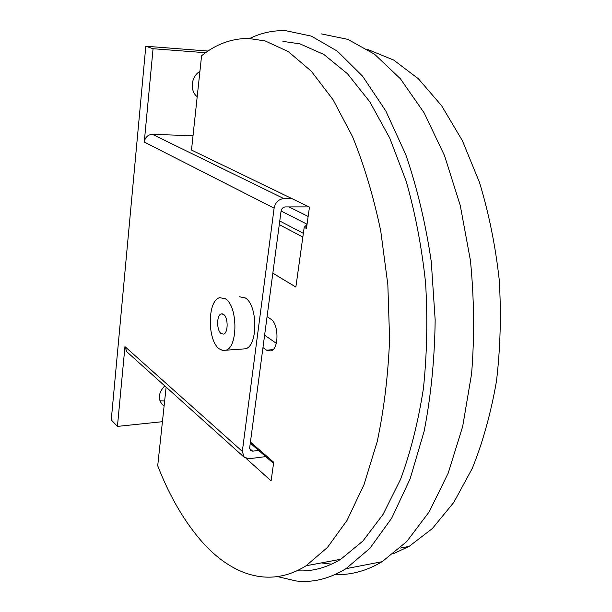 <?xml version="1.0" encoding="UTF-8"?>
<svg xmlns="http://www.w3.org/2000/svg" width="612" height="612" viewBox="0 0 612 612"><rect width="100%" height="100%" fill="white"/><g stroke="black" fill="none" stroke-linecap="round" stroke-linejoin="round"><path stroke-width="0.92" d="M197.202 96.681C189.552 91.066 191.082 76.179 199.902 71.451M164.115 405.97L162.302 404.624C157.712 398.764 158.531 392.522 164.766 385.889M159.877 400.776L164.651 400.944M239.407 296.774L245.183 297.876C257.874 304.845 258.096 345.971 245.527 348.802L242.268 349.039M219.364 348.894L222.584 350.447L225.828 350.225C238.137 347.402 237.854 305.847 225.407 298.794L219.746 297.677C207.323 300.155 207.085 340.685 219.364 348.894M221.207 333.624C216.464 330.602 216.495 314.889 221.261 313.902L223.533 314.354C228.299 317.207 228.337 333.066 223.594 334.114L221.207 333.624M258.639 450.424L252.641 451.174L250.469 450.554L249.65 447.969L281.076 211.063C281.635 208.554 283.035 207.17 285.284 206.917L309.114 206.91M196.712 96.268L197.248 96.268M265.738 456.606L249.245 458.717L244.173 457.256L242.321 451.381L274.115 208.172C275.392 202.35 278.636 199.152 283.83 198.594L291.978 198.625M208.026 51.041L145.809 46.237L153.069 48.723L144.264 142.06C145.174 137.233 147.882 134.663 152.396 134.334L193.025 135.749M244.173 457.256L126.783 351.747L124.955 346.622L242.321 451.381M162.432 421.691L117.428 426.403L124.955 346.622M145.809 46.237L111.262 419.931L117.428 426.403M153.069 48.723L205.578 52.724M279.279 224.604L302.833 237.051L295.864 287.043L272.837 273.182M303.353 233.34L279.76 221.001M166.127 387.113L157.712 465.77C169.884 497.043 185.099 522.885 203.368 543.303C232.835 575.678 270.405 588.285 306.061 565.779L327.435 547.465L347.058 520.345L363.964 484.773L377.206 441.642C383.992 409.612 388.123 375.5 389.599 339.316L387.84 284.611L380.74 230.961C373.511 196.506 364.102 165.033 352.497 136.56L332.997 99.634L311.263 71.16L288.298 51.599L265.065 40.912L248.548 38.457C231.558 38.411 215.898 44.179 201.585 55.753L191.495 150.047L309.465 207.078L306.467 228.483L304.195 227.32L295.864 287.066L272.837 273.204M282.866 41.379L299.911 43.857L323.847 54.453L347.44 73.723L369.74 101.707L389.683 137.945L406.238 181.404C415.326 213.45 421.775 247.317 425.592 282.996C427.742 318.99 427.008 354.218 423.397 388.674C418.187 421.92 410.591 452.123 400.592 479.273L383.127 514.294L362.87 541.069L340.808 559.246C326.265 567.944 311.669 571.776 297.019 570.751M335.147 574.515C350.875 575.211 366.534 570.935 382.14 561.686L406.751 541.536L429.18 511.846L448.221 473.091L462.687 426.442L471.6 373.741C474.583 336.355 474.193 298.579 470.414 260.414L460.285 205.578L444.526 155.655L424.154 112.876L400.401 78.78L374.559 54.223L347.846 39.375L321.361 33.897M249.681 38.487C261.056 32.91 273.029 30.302 285.597 30.646L311.324 36.116L337.319 51.148L362.534 76.125L385.767 110.871L405.741 154.553C417.093 187.616 425.608 223.303 431.269 261.63L435.163 319.946C434.665 358.992 430.986 396.102 424.131 431.276L410.117 478.836L391.649 518.249L369.87 548.352L345.971 568.686C329.394 578.799 312.793 582.899 296.185 580.987L277.603 576.626M367.72 49.48L393.646 60.045L418.378 78.749L441.65 105.777L462.374 140.661L479.487 182.407C488.835 213.16 495.422 245.642 499.239 279.845C501.32 314.361 500.394 348.159 496.47 381.253C490.885 413.215 482.807 442.308 472.219 468.517L453.767 502.444L432.386 528.531L409.099 546.409L393.753 553.523M267.077 316.611L270.741 319.066C278.919 323.664 279.087 349.008 270.994 350.959L266.587 350.156L262.969 347.562M307.025 224.505L304.195 227.32M281.084 211.01L307.063 224.214M250.43 442.055L273.709 462.267L271.108 480.864L246.108 458.419M273.549 463.399L250.285 443.157M288.963 206.917L308.15 216.449M276.295 343.324L264.613 335.177M331.597 564.165L321.292 562.91M249.62 448.512L252.641 451.174M152.396 134.334L283.83 198.594M144.264 142.06L274.115 208.172M272.99 349.682L266.587 350.156M245.527 348.802L225.828 350.225M221.261 313.902L222.378 313.841M345.971 568.686L382.14 561.686M400.064 548.107L409.099 546.409M306.061 565.779L340.808 559.246"/></g></svg>
